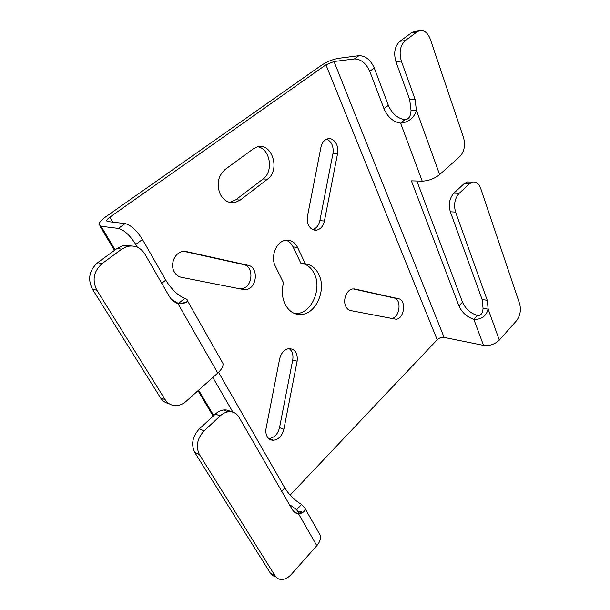 <?xml version="1.0" encoding="UTF-8"?>
<svg xmlns="http://www.w3.org/2000/svg" width="610" height="610" viewBox="0 0 610 610"><rect width="100%" height="100%" fill="white"/><g stroke="black" fill="none" stroke-linecap="round" stroke-linejoin="round"><path stroke-width="0.91" d="M220.248 194.3C216.298 184.35 217.93 176.069 225.143 169.458L253.302 148.832L257.344 146.873C272.045 142.221 280.615 170.19 267.569 179.104L240.287 200.042L235.292 202.436C228.971 203.534 223.962 200.82 220.248 194.3M267.157 436.585C265.876 434.221 265.525 431.445 266.105 428.266L279.639 358.893C281.118 353.045 284.168 349.614 288.804 348.607C295.11 348.882 297.886 353.076 297.131 361.189L283.871 429.287C282.216 435.662 278.816 439.307 273.676 440.245C270.87 440.374 268.697 439.154 267.157 436.585M174.33 271.984C169.847 264.671 174.559 252.845 182.405 251.579L186.469 251.602L248.056 265.281C258.777 267.066 257.176 288.217 246.257 289.514L243.306 289.483L181.391 277.314C178.394 276.665 176.038 274.889 174.33 271.984M308.439 224.953C307.234 222.231 306.921 219.295 307.501 216.131L320.921 147.338C321.973 142.77 324.2 139.942 327.6 138.867C333.624 137.029 339.358 145.592 337.582 153.499L324.428 221.033C323.262 226.013 320.761 229.032 316.91 230.084C313.281 230.618 310.452 228.91 308.439 224.953M345.756 306.319C342.584 300.051 346.762 289.567 352.633 288.942L354.806 289.003L398.551 298.717C406.527 299.975 404.415 318.626 396.241 319.266L350.628 310.581C348.516 310.116 346.892 308.698 345.756 306.319M301.805 263.337C307.318 264.458 311.504 267.95 314.363 273.814C321.851 288.423 312.221 311.901 297.848 313.464L294.783 313.616M318.87 274.5C326.35 289.193 316.689 312.808 302.293 314.394C294.988 315.217 289.285 311.885 285.175 304.398C282.072 297.848 281.523 290.635 283.52 282.758L275.377 266.265C270.306 256.863 276.139 241.705 285.274 240.348C290.635 239.585 294.744 241.956 297.596 247.446L305.343 263.833C311.298 264.664 315.805 268.225 318.87 274.5M171.692 299.54L178.402 303.498L184.738 298.359C177.777 295.408 171.448 289.331 165.752 280.127L142.458 239.471L135.755 244.427L137.372 247.21M289.262 504.348L296.666 509.754L301.599 504.455C294.752 500.391 289.155 494.885 284.801 487.939L218.555 372.306M135.755 244.427C129.976 235.33 124.181 229.993 118.378 228.414L101.062 226.257L98.972 224.48C99.201 222.444 101.489 219.867 105.843 216.741L321.256 65.392C326.899 61.717 332.663 59.361 338.542 58.308L358.939 55.67C365.413 55.708 370.529 59.803 374.273 67.954L388.349 105.332C392.077 113.719 397.598 118.5 404.91 119.674L400.602 123.167L422.242 181.132L411.399 180.85L458.933 305.9C461.945 312.526 466.902 316.986 473.802 319.274L477.333 315.484C470.432 313.227 465.483 308.79 462.494 302.171L458.933 305.9M212.821 377.468L232.936 412.192M374.273 67.954L369.751 71.294L383.995 108.755C387.746 117.166 393.29 121.969 400.602 123.167C407.861 122.671 414.594 117.707 416.386 110.158L411.033 110.463C410.721 116.418 408.677 119.484 404.91 119.674M416.851 180.987L462.494 302.171M477.333 315.484C480.832 315.835 482.746 313.456 483.059 308.34L488.168 309.163C486.048 316.354 481.259 319.724 473.802 319.274L483.547 345.374L444.111 337.406L334.013 61.511L325.946 64.812L437.195 339.755L290.154 495.106M112.774 222.154L109.853 217.168L325.946 64.812M257.717 146.781C270.207 148.512 273.89 171.562 263.062 178.974L235.856 199.775L229.635 202.367M289.117 348.577C292.312 351.078 293.517 354.875 292.724 359.976L279.533 427.663C277.893 434 274.5 437.622 269.368 438.544L268.72 438.559M184.06 251.381L243.657 264.603C254.362 266.379 252.776 287.401 241.88 288.675L239.524 288.743M326.731 139.156C331.718 141.673 333.792 146.469 332.953 153.529L319.869 220.66C318.771 225.425 316.392 228.392 312.732 229.573M353.106 288.888L394.014 297.962C401.99 299.213 399.886 317.772 391.719 318.397L390.499 318.42M286.128 240.21C289.14 241.331 291.466 243.565 293.097 246.905L300.844 263.2L305.343 263.833M109.853 217.168C107.84 218.624 106.788 219.813 106.689 220.744L107.688 221.567L125.126 223.565C130.959 225.098 136.731 230.397 142.458 239.471M437.195 339.755C439.238 337.894 441.541 337.109 444.111 337.406M334.013 61.511L354.379 58.949L358.939 55.67M369.751 71.294C365.969 63.127 360.845 59.01 354.379 58.949M422.242 181.132C428.632 180.865 434.427 178.692 439.635 174.597L459.909 156.465C464.332 151.585 465.544 145.294 463.539 137.601L430.34 39.261C427.755 32.612 424.026 29.791 419.161 30.813L417.072 31.895L411.628 32.704L415.807 31.316M483.547 345.374C489.616 346.083 494.878 344.322 499.323 340.09L516.426 320.829C520.178 315.812 521.253 310.154 519.659 303.849L480.665 188.337C478.873 183.587 476.166 181.498 472.536 182.07L469.334 183.877L464.065 183.732L467.268 181.932L470.02 182.001M499.323 340.09L488.168 309.163L487.253 300.303L455.578 212.089L450.332 211.777C448.297 204.388 449.494 198.174 453.916 193.126L464.065 183.732M483.059 308.34L482.136 299.525L450.332 211.777M453.916 193.126L459.185 193.324L469.334 183.877M459.185 193.324C454.747 198.402 453.55 204.663 455.578 212.089M439.635 174.597L416.386 110.158L415.09 99.354L401.349 61.084L395.943 61.709C393.465 52.933 394.784 46.131 399.901 41.297L411.628 32.704M411.033 110.463L409.722 99.727L395.943 61.709M399.901 41.297L405.33 40.534L417.072 31.895M405.33 40.534C400.206 45.399 398.879 52.246 401.349 61.084M275.644 576.625C273.394 576.275 271.618 575.077 270.306 573.034L275.079 575.825C276.711 578.326 278.976 579.553 281.881 579.5C285.267 579.294 288.454 577.54 291.458 574.246L316.826 545.668C319.876 542.061 321.012 538.6 320.235 535.29L318.679 532.545M297.893 511.897L296.666 509.754L298 511.744L298.763 511.699C301.027 511.569 301.996 511.714 301.66 512.141C302.179 512.697 300.585 513.04 296.887 513.147L298.656 514.001C303.368 512.88 305.45 510.944 304.893 508.191L301.599 504.455M294.157 511.836L296.887 513.147M168.871 403.584C165.356 402.92 162.573 401.006 160.529 397.85L165.173 399.702C168.177 404.163 172.31 406.1 177.571 405.505C180.667 405.032 183.511 403.652 186.111 401.349L217.77 373.038C221.598 369.492 223.344 366.32 223.001 363.522L221.758 361.326M184.738 298.359C186.622 298.961 187.522 299.739 187.445 300.7L186.744 301.927C185.783 303.002 182.855 303.566 177.945 303.627C174.246 302.293 171.303 299.777 169.123 296.086L144.883 254.073C140.735 247.569 134.97 245.006 127.604 246.387L121.703 249.177L117.12 248.438L122.991 245.67L131.226 245.929M160.529 397.85L92.4 289.132C87.474 279.09 89.228 270.276 97.669 262.689L117.12 248.438M165.173 399.702L96.845 290.223L92.4 289.132M97.669 262.689L102.16 263.55L121.703 249.177M102.16 263.55C93.673 271.214 91.904 280.104 96.845 290.223M270.306 573.034L194.735 452.437C190.877 444.347 192.417 436.493 199.363 428.868L204.098 430.866L220.157 415.921L215.36 414.053L199.363 428.868M275.079 575.825L199.439 454.61L194.735 452.437M220.157 415.921C222.68 413.603 225.387 412.238 228.292 411.826C232.936 411.361 236.497 413.145 238.975 417.179L292.083 509.243C293.677 511.927 295.865 513.513 298.656 514.001L316.826 545.668M204.098 430.866C197.129 438.567 195.574 446.482 199.439 454.61M215.36 414.053C217.877 411.758 220.584 410.408 223.473 409.996C226.264 409.661 228.758 410.255 230.946 411.78M186.469 251.602L185.12 251.404M354.806 289.003L354.189 288.896M165.752 280.127L161.734 283.276M284.801 487.939L281.675 491.21M213.721 415.57L198.608 390.171M115.13 249.894L101.062 226.257M388.349 105.332L383.995 108.755M118.378 228.414L125.126 223.565M297.596 247.446L293.097 246.905M398.551 298.717L394.014 297.962M337.582 153.499L332.953 153.529M324.428 221.033L319.869 220.66M248.056 265.281L243.657 264.603M283.871 429.287L279.533 427.663M297.131 361.189L292.724 359.976M267.569 179.104L263.062 178.974M240.287 200.042L235.856 199.775M482.136 299.525L487.253 300.303M409.722 99.727L415.09 99.354M217.77 373.038L177.945 303.627M302.293 314.394L297.848 313.464M99.819 225.891L114.421 250.413M198.014 390.713L213.142 416.104M106.689 220.744L107.07 221.392M396.241 319.266L391.719 318.397M316.91 230.084L313.067 229.726M246.257 289.514L241.88 288.675M273.676 440.245L269.368 438.544M235.292 202.436L230.877 202.154M320.235 535.29L304.893 508.191M299.167 513.208L298.305 511.714M181.322 303.513L186.744 301.927M223.001 363.522L187.445 300.7M413.725 31.621L419.161 30.813M467.268 181.932L472.536 182.07M228.292 411.826L223.473 409.996M127.604 246.387L122.991 245.67"/></g></svg>
